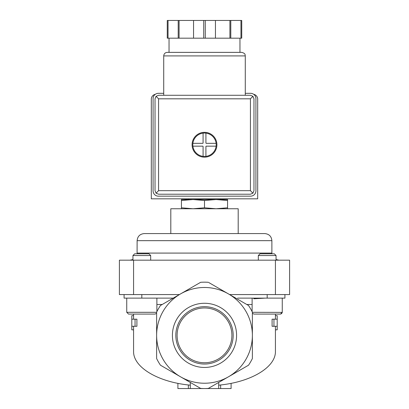 <?xml version="1.0" encoding="UTF-8"?>
<svg xmlns="http://www.w3.org/2000/svg" width="409" height="409" viewBox="0 0 409 409"><rect width="100%" height="100%" fill="white"/><g stroke="black" fill="none" stroke-linecap="round" stroke-linejoin="round"><path stroke-width="0.61" d="M280.686 314.066L275.426 314.081L275.426 319.184M263.094 314.081L258.999 314.081M282.261 298.12L282.261 312.307L280.487 314.081L253.892 314.081L252.373 313.228M156.627 313.228L155.108 314.081L128.513 314.081L133.574 314.081L133.574 315.641L131.8 315.641L131.8 329.823L133.574 329.823L133.574 351.28C133.099 367.267 158.099 382.2 190.313 385.171M173.171 298.166L171.397 298.12L173.171 298.166M265.313 298.12L253.744 298.78M237.603 298.12L284.92 298.12L284.92 294.572M192.976 199.536L181.448 199.536L181.448 200.492L192.976 199.536L204.5 200.492L216.024 199.536L192.971 199.536M216.029 199.536L227.552 200.492L227.552 199.536L216.024 199.536M188.544 198.825L188.544 199.536M181.448 200.492L181.448 208.754M204.5 200.492L204.5 207.798L192.976 208.754L181.448 207.798M227.552 200.492L227.552 207.798L216.024 208.754L204.5 207.798M227.552 208.754L227.552 207.798M275.426 315.641L277.2 315.641L277.2 319.184L273.948 319.184L273.948 326.28L277.2 326.28L277.2 329.823L275.426 329.823L275.426 351.28C275.901 367.267 250.901 382.2 218.687 385.171M131.8 326.28L135.052 326.28L135.052 319.184L131.8 319.184M190.313 382.446L190.313 388.55L231.095 388.55L231.095 383.345M177.905 383.345L177.905 388.55L188.365 388.55L188.365 384.966M252.373 358.545A53.196 53.196 0 0 1 248.519 365.222L228.437 376.817A47.873 47.873 0 0 1 156.627 335.354L156.627 358.545A53.196 53.196 0 0 0 160.481 365.222L200.645 388.412A53.196 53.196 0 0 0 208.355 388.412L228.437 376.817A47.873 47.873 0 0 0 252.373 335.354L252.373 312.169A53.196 53.196 0 0 0 248.519 305.487L228.437 293.897A47.873 47.873 0 0 1 252.373 335.354L252.373 358.545M218.687 388.55L218.687 382.446M190.313 388.55L188.365 388.55M273.948 326.28L272.092 326.28L272.092 319.184L273.948 319.184M275.426 326.28L275.426 329.823M133.574 315.641L133.574 319.184M133.574 326.28L133.574 329.823M135.052 319.184L136.908 319.184L136.908 326.28L135.052 326.28M229.613 294.572L289.608 294.572L289.608 260.175L119.392 260.175L119.392 294.572L179.387 294.572L200.645 282.302L160.481 305.487A53.196 53.196 0 0 0 156.627 312.169L156.627 335.354A47.873 47.873 0 0 1 228.437 293.897L208.861 282.593M204.5 303.268A32.091 32.091 0 0 1 232.292 351.403A32.091 32.091 0 0 1 176.708 351.403A32.091 32.091 0 0 1 204.5 303.268M200.645 282.302A53.196 53.196 0 0 1 208.355 282.302M124.08 294.572L124.08 298.12L173.247 298.12M238.191 233.58L170.809 233.58L170.809 208.754L238.191 208.754L238.191 233.58L264.787 233.58L144.213 233.58C139.904 233.999 137.542 236.366 137.122 240.671L137.087 253.795M204.5 306.678A28.676 28.676 0 0 1 229.337 349.695A28.676 28.676 0 0 1 179.663 349.695A28.676 28.676 0 0 1 204.5 306.678M204.5 307.957A27.398 27.398 0 0 1 228.227 349.056A27.398 27.398 0 0 1 180.773 349.056A27.398 27.398 0 0 1 204.5 307.957M258.324 255.533L276.055 255.533L274.316 253.795L260.063 253.795L258.324 255.533L258.324 260.175M252.118 298.12L252.118 311.648M132.945 255.533L150.676 255.533L148.937 253.795L134.684 253.795L132.945 255.533L132.945 260.175M126.739 298.12L126.739 312.307L128.513 314.081M253.672 94.305A4.964 4.964 0 0 1 257.696 99.177L257.696 198.825L151.304 198.825L151.304 99.177A4.964 4.964 0 0 1 155.328 94.305M163.718 95.277L163.718 55.91C163.927 53.758 165.108 52.577 167.266 52.367L241.734 52.367C245.957 53.559 244.889 54.924 245.282 55.91L163.718 55.91M190.983 95.277L250.426 95.277L252.931 96.314L253.969 98.82L253.969 190.671L252.931 193.176L250.426 194.214L158.574 194.214L156.069 193.176L155.031 190.671L155.031 98.82L156.069 96.314L158.574 95.277L190.983 95.277M205.916 146.519A0.353 0.353 0 0 1 206.274 146.166L216.116 146.166A11.703 11.703 0 0 1 205.916 156.361L205.916 146.519M206.274 143.329A0.353 0.353 0 0 1 205.916 142.971L205.916 133.129A11.703 11.703 0 0 1 216.116 143.329L206.274 143.329M203.084 142.971A0.353 0.353 0 0 1 202.726 143.329L192.884 143.329A11.703 11.703 0 0 1 203.084 133.129L203.084 142.971M168.043 20.45L168.043 38.18L167.266 38.18L167.266 20.45L241.734 20.45L241.734 38.18L240.957 38.18L240.957 20.45M168.043 38.18L203.723 38.18L203.723 20.45M203.723 38.18L205.277 38.18L205.277 20.45M205.277 38.18L240.957 38.18M192.087 144.745A12.413 12.413 0 0 1 210.707 133.999A12.413 12.413 0 0 1 210.707 155.497A12.413 12.413 0 0 1 192.087 144.745M252.931 96.314L250.426 98.82L158.574 98.82L158.574 190.671L156.069 193.176M158.574 98.82L156.069 96.314M252.931 193.176L250.426 190.671L158.574 190.671M169.04 52.367L169.04 38.18M178.206 38.18L178.206 20.45M179.091 38.18L179.091 20.45M193.559 38.18L193.559 20.45M230.794 38.18L230.794 20.45M229.909 38.18L229.909 20.45M215.441 38.18L215.441 20.45M163.718 93.324L158.401 93.324A5.317 5.317 0 0 0 153.078 98.646L153.078 190.845A5.317 5.317 0 0 0 158.401 196.167L250.599 196.167A5.317 5.317 0 0 0 255.922 190.845L255.922 98.646A5.317 5.317 0 0 0 250.599 93.324L245.282 93.324M203.084 156.361A11.703 11.703 0 0 1 192.884 146.166L202.726 146.166A0.353 0.353 0 0 1 203.084 146.519L203.084 156.361A11.703 11.703 0 0 0 205.916 156.361M192.884 143.329A11.703 11.703 0 0 0 192.884 146.166M205.916 133.129A11.703 11.703 0 0 0 203.084 133.129M216.116 146.166A11.703 11.703 0 0 0 216.116 143.329M162.189 304.506L156.882 304.506M252.118 304.506L246.811 304.506M220.635 388.55L220.635 384.966M267.189 294.572L267.189 298.12M141.811 294.572L141.811 298.12M275.426 260.175L275.426 294.572M133.574 260.175L133.574 294.572M137.122 240.671L271.878 240.671L271.878 253.084L137.122 253.084M282.256 312.389L252.373 312.307M156.627 312.307L126.739 312.307M250.426 98.82L250.426 190.671M220.456 198.825L220.456 199.536M277.2 319.184L277.2 326.28M271.878 253.084L271.913 253.795M276.055 259.546L278.969 260.175M132.945 259.546L130.031 260.175M271.878 240.671C271.458 236.366 269.096 233.999 264.787 233.58M282.251 312.486L281.479 313.775M276.055 255.533L276.055 260.175M150.676 255.533L150.676 260.175M156.882 298.12L156.882 311.648M245.282 95.277L245.282 55.91M239.96 52.367L239.96 38.18"/></g></svg>
